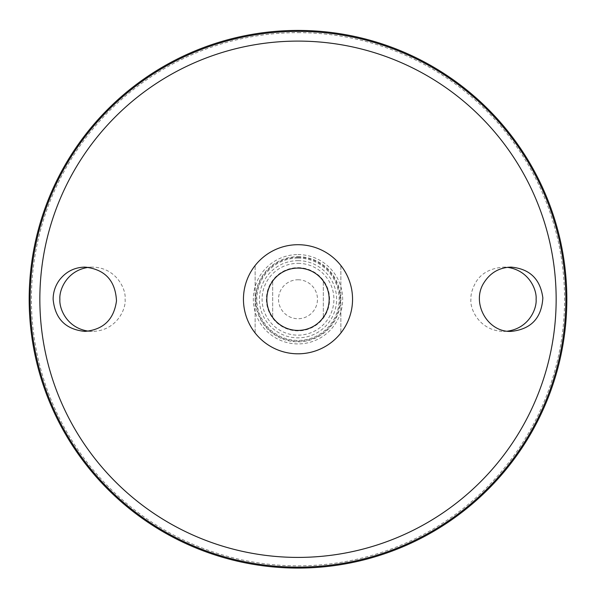 <?xml version="1.0" encoding="UTF-8"?>
<svg xmlns="http://www.w3.org/2000/svg" width="596" height="596" viewBox="0 0 596 596"><rect width="100%" height="100%" fill="white"/><g stroke="black" fill="none" stroke-linecap="round" stroke-linejoin="round"><path stroke-width="0.45" stroke-dasharray="2.98 2.23" d="M298 244.71A54.541 54.541 0 0 1 345.24 326.526A54.541 54.541 0 0 1 250.76 326.526A54.541 54.541 0 0 1 298 244.71M255.14 332.993A54.541 54.541 0 0 1 255.14 265.511A54.541 54.541 0 0 0 255.14 332.993L255.14 265.511L255.14 332.993M340.86 265.511A54.541 54.541 0 0 1 340.86 332.993A54.541 54.541 0 0 0 340.86 265.511L340.86 332.993L340.86 265.511M298 30.463A268.789 268.789 0 0 1 530.775 433.642A268.789 268.789 0 0 1 65.225 433.642A268.789 268.789 0 0 1 298 30.463A268.789 268.789 0 0 1 530.775 433.642A268.789 268.789 0 0 1 65.225 433.642A268.789 268.789 0 0 1 298 30.463M298 30.426A268.826 268.826 0 0 1 530.812 433.665A268.826 268.826 0 0 1 65.188 433.665A268.826 268.826 0 0 1 298 30.426M298 32.668A266.591 266.591 0 0 1 528.868 432.547A266.591 266.591 0 0 1 67.132 432.547A266.591 266.591 0 0 1 298 32.668M88.633 331.167L92.484 331.391C116.607 330.959 126.382 308.654 125.071 299.252C126.382 289.85 116.607 267.544 92.484 267.112L88.633 267.336M507.367 331.167L503.516 331.391C479.393 330.959 469.618 308.654 470.929 299.252C470.639 294.431 472.218 288.851 475.683 282.526C480.95 273.393 490.225 268.252 503.516 267.112L507.367 267.336M298 263.343A35.909 35.909 0 0 1 329.096 317.206A35.909 35.909 0 0 1 266.904 317.206A35.909 35.909 0 0 1 298 263.343M298 279.77A19.482 19.482 0 0 1 314.867 308.989A19.482 19.482 0 0 1 281.133 308.989A19.482 19.482 0 0 1 298 279.77M298 260.653A38.598 38.598 0 0 1 331.428 318.555A38.598 38.598 0 0 1 264.572 318.555A38.598 38.598 0 0 1 298 260.653M298 258.068A41.184 41.184 0 0 1 333.663 319.843A41.184 41.184 0 0 1 262.337 319.843A41.184 41.184 0 0 1 298 258.068M298 254.581A44.67 44.67 0 0 1 336.688 321.587A44.67 44.67 0 0 1 259.312 321.587A44.67 44.67 0 0 1 298 254.581M298 257.293A41.966 41.966 0 0 1 334.341 320.231A41.966 41.966 0 0 1 261.659 320.231A41.966 41.966 0 0 1 298 257.293M298 268.081A31.171 31.171 0 0 1 324.991 314.837A31.171 31.171 0 0 1 271.009 314.837A31.171 31.171 0 0 1 298 268.081M272.677 281.081A31.171 31.171 0 0 0 272.677 317.422A31.171 31.171 0 0 1 272.677 281.081L272.677 317.422L272.677 281.081M323.323 317.422A31.171 31.171 0 0 0 323.323 281.081A31.171 31.171 0 0 1 323.323 317.422L323.323 281.081L323.323 317.422M298 256.675A42.577 42.577 0 0 1 334.87 320.544A42.577 42.577 0 0 1 261.13 320.544A42.577 42.577 0 0 1 298 256.675M298 267.656A31.595 31.595 0 0 1 325.364 315.053A31.595 31.595 0 0 1 270.636 315.053A31.595 31.595 0 0 1 298 267.656M511.107 267.112L503.516 267.112M511.107 331.391L503.516 331.391M92.484 267.112L84.893 267.112M92.484 331.391L84.893 331.391"/><path stroke-width="0.89" d="M298 244.71A54.541 54.541 0 0 1 345.24 326.526A54.541 54.541 0 0 1 250.76 326.526A54.541 54.541 0 0 1 298 244.71M59.436 280.031C65.933 271.664 74.418 267.358 84.893 267.112C104.896 269.265 115.43 280.53 116.488 300.898C113.91 319.553 103.384 329.715 84.893 331.391C65.612 329.484 55.018 318.771 53.126 299.252C53.178 292.174 55.279 285.767 59.436 280.031M484.079 282.526C470.84 302.515 487.319 332.516 511.107 331.391C530.991 329.305 541.578 318.145 542.852 297.925C540.363 279.107 529.784 268.833 511.107 267.112C499.463 267.462 490.448 272.603 484.079 282.526M298 30.426A268.826 268.826 0 0 1 530.812 433.665A268.826 268.826 0 0 1 65.188 433.665A268.826 268.826 0 0 1 298 30.426M88.633 267.336C66.655 270.331 59.011 290.289 59.898 299.252C59.011 308.214 66.655 328.173 88.633 331.167M507.367 267.336C529.352 270.338 536.981 290.289 536.102 299.252C536.989 308.214 529.345 328.173 507.367 331.167M298 268.081A31.171 31.171 0 0 1 324.991 314.837A31.171 31.171 0 0 1 271.009 314.837A31.171 31.171 0 0 1 298 268.081M298 41.102A258.15 258.15 0 0 1 521.567 428.33A258.15 258.15 0 0 1 74.433 428.33A258.15 258.15 0 0 1 298 41.102M298 31.379A267.872 267.872 0 0 1 529.986 433.188A267.872 267.872 0 0 1 66.014 433.188A267.872 267.872 0 0 1 298 31.379"/></g></svg>
